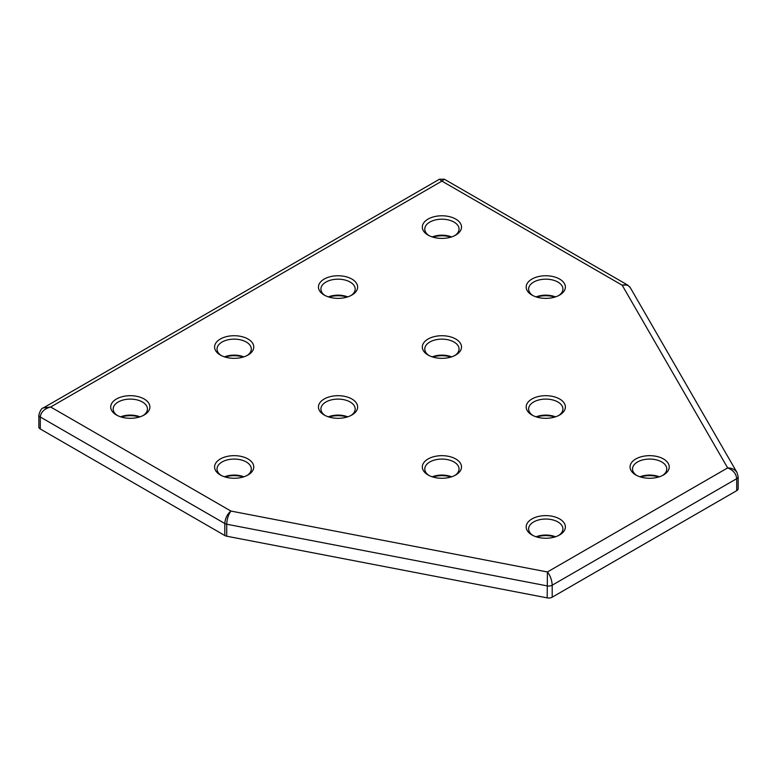 <?xml version="1.0" encoding="UTF-8"?>
<svg xmlns="http://www.w3.org/2000/svg" width="777" height="777" viewBox="0 0 777 777"><rect width="100%" height="100%" fill="white"/><g stroke="black" fill="none" stroke-linecap="round" stroke-linejoin="round"><path stroke-width="1.17" d="M439.461 179.225L444.357 179.225L441.909 181.119L439.461 179.225L43.327 407.925L50.67 407.002L230.915 511.062L547.416 571.969L727.651 467.909L622.154 285.178L441.909 181.119L50.67 407.002C44.376 408.692 40.909 412.024 40.287 416.996A4.895 2.826 180 0 1 38.85 414.996L38.85 426.991A4.895 2.826 0 0 0 40.287 428.991L224.806 535.518A4.895 2.826 0 0 0 226.719 536.208L547.183 597.872A4.895 2.826 0 0 0 552.194 597.192L736.713 490.666A4.895 2.826 0 0 0 738.15 488.665L738.15 476.67A4.895 2.826 180 0 1 736.713 478.671L736.713 490.666M144.153 398.999A19.59 11.305 180 0 1 144.153 414.996A19.59 11.305 180 0 1 116.453 414.996A19.59 11.305 180 0 1 116.453 398.999A19.59 11.305 180 0 1 144.153 398.999M248.018 458.974A19.59 11.305 180 0 1 248.018 474.961A19.59 11.305 180 0 1 220.328 474.961A19.59 11.305 180 0 1 220.328 458.974A19.59 11.305 180 0 1 248.018 458.974M559.634 518.939A19.59 11.305 180 0 1 559.634 534.935A19.59 11.305 180 0 1 531.934 534.935A19.59 11.305 180 0 1 531.934 518.939A19.59 11.305 180 0 1 559.634 518.939M455.759 458.974A19.59 11.305 180 0 1 455.759 474.961A19.59 11.305 180 0 1 428.059 474.961A19.59 11.305 180 0 1 428.059 458.974A19.59 11.305 180 0 1 455.759 458.974M248.018 339.034A19.59 11.305 180 0 1 248.018 355.031A19.59 11.305 180 0 1 220.328 355.031A19.59 11.305 180 0 1 220.328 339.034A19.59 11.305 180 0 1 248.018 339.034M351.894 398.999A19.59 11.305 180 0 1 351.894 414.996A19.59 11.305 180 0 1 324.194 414.996A19.59 11.305 180 0 1 324.194 398.999A19.59 11.305 180 0 1 351.894 398.999M663.5 458.974A19.59 11.305 180 0 1 663.5 474.961A19.59 11.305 180 0 1 635.8 474.961A19.59 11.305 180 0 1 635.8 458.974A19.59 11.305 180 0 1 663.5 458.974M559.634 398.999A19.59 11.305 180 0 1 559.634 414.996A19.59 11.305 180 0 1 531.934 414.996A19.59 11.305 180 0 1 531.934 398.999A19.59 11.305 180 0 1 559.634 398.999M455.759 339.034A19.59 11.305 180 0 1 455.759 355.031A19.59 11.305 180 0 1 428.059 355.031A19.59 11.305 180 0 1 428.059 339.034A19.59 11.305 180 0 1 455.759 339.034M351.894 279.069A19.59 11.305 180 0 1 351.894 295.056A19.59 11.305 180 0 1 324.194 295.056A19.59 11.305 180 0 1 324.194 279.069A19.59 11.305 180 0 1 351.894 279.069M559.634 279.069A19.59 11.305 180 0 1 559.634 295.056A19.59 11.305 180 0 1 531.934 295.056A19.59 11.305 180 0 1 531.934 279.069A19.59 11.305 180 0 1 559.634 279.069M455.759 219.095A19.59 11.305 180 0 1 455.759 235.091A19.59 11.305 180 0 1 428.059 235.091A19.59 11.305 180 0 1 428.059 219.095A19.59 11.305 180 0 1 455.759 219.095M121.144 416.996A19.59 11.305 180 0 1 139.462 416.996M225.009 476.961A19.59 11.305 180 0 1 243.337 476.961M536.625 536.926A19.59 11.305 180 0 1 554.943 536.926M432.75 476.961A19.59 11.305 180 0 1 451.068 476.961M225.009 357.022A19.59 11.305 180 0 1 243.337 357.022M328.885 416.996A19.59 11.305 180 0 1 347.202 416.996M640.491 476.961A19.59 11.305 180 0 1 658.809 476.961M536.625 416.996A19.59 11.305 180 0 1 554.943 416.996M432.75 357.022A19.59 11.305 180 0 1 451.068 357.022M328.885 297.057A19.59 11.305 180 0 1 347.202 297.057M536.625 297.057A19.59 11.305 180 0 1 554.943 297.057M432.75 237.092A19.59 11.305 180 0 1 451.068 237.092M428.982 235.586A17.133 9.897 180 0 1 424.776 229.098A17.133 9.897 180 0 1 435.353 219.949A17.133 9.897 180 0 1 454.03 222.096A17.133 9.897 180 0 1 459.052 229.098A17.133 9.897 180 0 1 454.836 235.586M432.226 236.927A17.133 9.897 180 0 1 451.592 236.927M532.857 295.561A17.133 9.897 180 0 1 528.642 289.063A17.133 9.897 180 0 1 539.219 279.924A17.133 9.897 180 0 1 557.896 282.07A17.133 9.897 180 0 1 562.917 289.063A17.133 9.897 180 0 1 558.702 295.561M536.091 296.892A17.133 9.897 180 0 1 555.468 296.892M325.116 295.561A17.133 9.897 180 0 1 320.901 289.063A17.133 9.897 180 0 1 331.488 279.924A17.133 9.897 180 0 1 350.165 282.07A17.133 9.897 180 0 1 355.176 289.063A17.133 9.897 180 0 1 350.971 295.561M328.36 296.892A17.133 9.897 180 0 1 347.727 296.892M428.982 355.526A17.133 9.897 180 0 1 424.776 349.028A17.133 9.897 180 0 1 435.353 339.889A17.133 9.897 180 0 1 454.03 342.035A17.133 9.897 180 0 1 459.052 349.028A17.133 9.897 180 0 1 454.836 355.526M432.226 356.857A17.133 9.897 180 0 1 451.592 356.857M532.857 415.491A17.133 9.897 180 0 1 528.642 409.003A17.133 9.897 180 0 1 539.219 399.854A17.133 9.897 180 0 1 557.896 402A17.133 9.897 180 0 1 562.917 409.003A17.133 9.897 180 0 1 558.702 415.491M536.091 416.831A17.133 9.897 180 0 1 555.468 416.831M636.722 475.466A17.133 9.897 180 0 1 632.517 468.968A17.133 9.897 180 0 1 643.094 459.829A17.133 9.897 180 0 1 661.771 461.975A17.133 9.897 180 0 1 666.783 468.968A17.133 9.897 180 0 1 662.577 475.466M639.966 476.796A17.133 9.897 180 0 1 659.333 476.796M325.116 415.491A17.133 9.897 180 0 1 320.901 409.003A17.133 9.897 180 0 1 331.488 399.854A17.133 9.897 180 0 1 350.165 402A17.133 9.897 180 0 1 355.176 409.003A17.133 9.897 180 0 1 350.971 415.491M328.36 416.831A17.133 9.897 180 0 1 347.727 416.831M221.251 355.526A17.133 9.897 180 0 1 217.036 349.028A17.133 9.897 180 0 1 227.612 339.889A17.133 9.897 180 0 1 246.29 342.035A17.133 9.897 180 0 1 251.311 349.028A17.133 9.897 180 0 1 247.096 355.526M224.485 356.857A17.133 9.897 180 0 1 243.861 356.857M428.982 475.466A17.133 9.897 180 0 1 424.776 468.968A17.133 9.897 180 0 1 435.353 459.829A17.133 9.897 180 0 1 454.03 461.975A17.133 9.897 180 0 1 459.052 468.968A17.133 9.897 180 0 1 454.836 475.466M432.226 476.796A17.133 9.897 180 0 1 451.592 476.796M532.857 535.431A17.133 9.897 180 0 1 528.642 528.933A17.133 9.897 180 0 1 539.219 519.794A17.133 9.897 180 0 1 557.896 521.94A17.133 9.897 180 0 1 562.917 528.933A17.133 9.897 180 0 1 558.702 535.431M536.091 536.761A17.133 9.897 180 0 1 555.468 536.761M221.251 475.466A17.133 9.897 180 0 1 217.036 468.968A17.133 9.897 180 0 1 227.612 459.829A17.133 9.897 180 0 1 246.29 461.975A17.133 9.897 180 0 1 251.311 468.968A17.133 9.897 180 0 1 247.096 475.466M224.485 476.796A17.133 9.897 180 0 1 243.861 476.796M117.376 415.491A17.133 9.897 180 0 1 113.17 409.003A17.133 9.897 180 0 1 123.747 399.854A17.133 9.897 180 0 1 142.424 402A17.133 9.897 180 0 1 147.445 409.003A17.133 9.897 180 0 1 143.23 415.491M120.62 416.831A17.133 9.897 180 0 1 139.986 416.831M226.719 536.208L226.719 524.213C226.971 519.046 228.37 514.665 230.915 511.062C227.205 514.257 225.175 518.405 224.806 523.523L224.806 535.518M630.283 287.675C628.593 285.149 625.883 284.314 622.154 285.178L627.622 285.023L630.302 287.704L737.004 472.523C735.071 469.541 731.953 468.007 727.651 467.909C733.148 470.066 736.169 473.649 736.713 478.671L552.194 585.198L552.194 597.192M40.287 428.991L40.287 416.996L224.806 523.523A4.895 2.826 180 0 0 226.719 524.213L547.183 585.887A4.895 2.826 180 0 0 552.194 585.198C551.903 580.04 550.31 575.631 547.416 571.969L547.183 597.872M43.327 407.925C41.744 408.022 40.258 410.382 38.85 414.996M444.357 179.225L627.622 285.033M738.15 476.67L737.004 472.513"/></g></svg>
